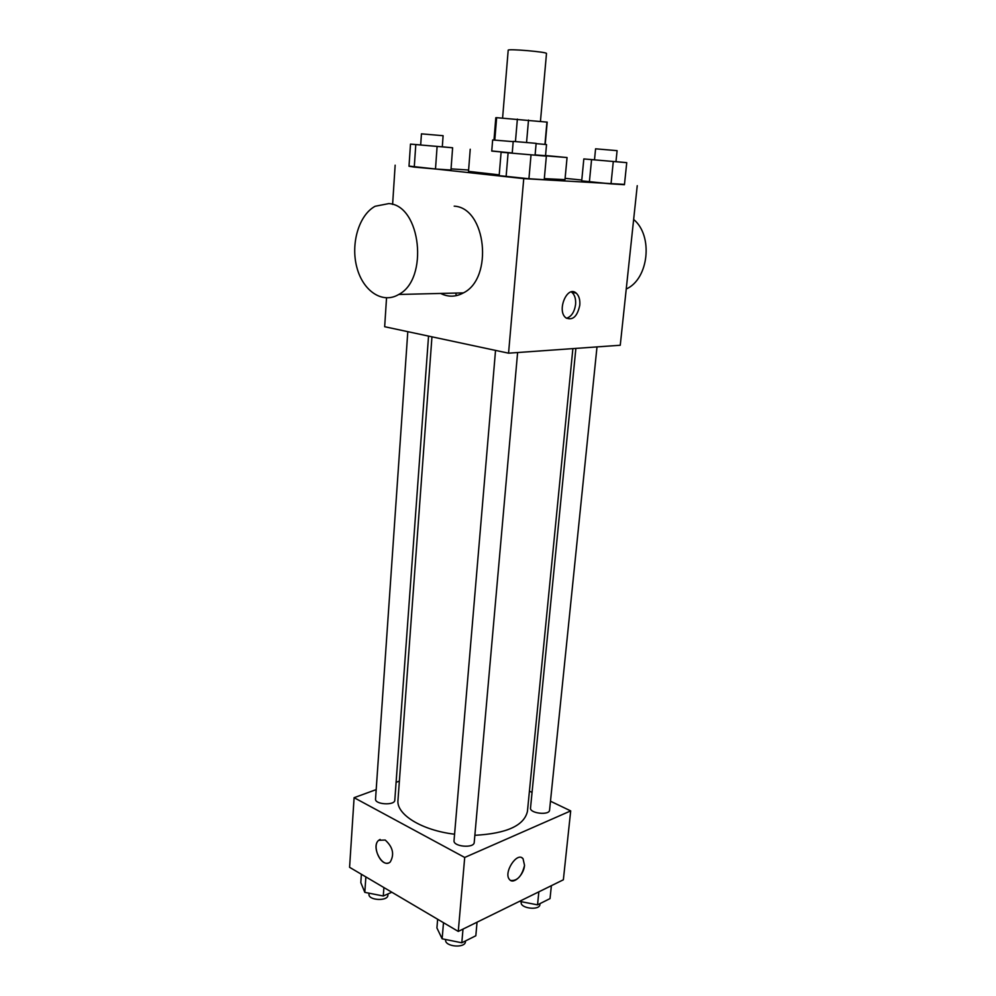 <?xml version="1.0" encoding="UTF-8"?>
<svg xmlns="http://www.w3.org/2000/svg" width="996" height="996" viewBox="0 0 996 996"><rect width="100%" height="100%" fill="white"/><g stroke="black" fill="none" stroke-linecap="round" stroke-linejoin="round"><path stroke-width="1.49" d="M540.455 121.338L546.493 53.51C547.663 51.979 507.288 48.518 508.197 50.223L502.594 118.076M494.8 140.112L496.631 117.677L495.809 117.727L493.991 140.05M496.631 117.677L547.202 122.135L545.198 144.445M544.937 144.42L546.953 122.035M526.56 142.49L528.515 120.055M536.109 143.611L546.53 144.582L545.534 155.7L535.113 154.89M512.243 152.948L491.75 151.081L492.647 139.963L513.201 141.631M515.455 141.557L517.372 119.084M545.547 155.538L567.06 157.542L535.101 154.99M512.23 153.035L491.763 150.931M567.06 157.542L564.981 179.641L544.326 178.633M499.233 174.873L468.506 171.374L470.224 149.238M512.23 153.135L501.1 152.226L499.158 175.645L528.926 178.745L544.227 179.703L546.356 156.148L535.101 155.09M420.685 144.943L410.489 144.121L409.007 166.245L435.489 169.009L450.964 170.017L452.62 147.769L442.299 146.798M409.007 166.095L523.747 178.62L624.48 184.385M581.776 180.039L565.106 178.346M468.606 170.03L451.051 168.872M594.5 159.808L583.83 158.937L581.701 180.874L611.021 183.862L624.442 184.708L626.745 162.659L615.976 161.651M386.535 297.891L384.668 326.725L508.558 353.182L620.259 345.251L637.241 185.679M508.558 353.182L523.747 178.62M579.797 305.187C577.331 316.566 572.7 320.787 565.915 317.849C556.428 310.926 567.147 284.981 576.136 293.061C578.975 295.625 580.195 299.672 579.797 305.187M392.611 204.441L395.151 165.187M454.201 206.147C486.272 207.753 493.593 278.32 463.414 292.886C455.832 297.057 448.237 297.244 440.655 293.447M571.667 292.164L572.874 291.778M626.235 289.014L626.447 288.915C648.707 278.917 653.463 235.728 633.643 219.456M388.789 203.595C420.984 205.213 428.915 279.241 398.749 294.467C382.601 304.303 363.03 291.156 356.879 267.463C350.48 243.92 358.809 215.049 375.131 206.272L388.789 203.595M455.844 293.073L456.255 295.675M571.306 291.915L571.903 292.351C574.754 294.903 575.987 298.937 575.588 304.452C574.455 312.022 571.43 316.641 566.5 318.284M572.874 348.612L527.444 811.317C524.245 825.547 506.715 833.552 474.868 835.308M454.574 834.212C421.607 830.328 396.184 814.367 397.977 800.224L431.953 336.822M517.609 352.534L474.233 842.379C474.208 848.592 452.993 846.737 454.039 840.612L495.535 350.393M597.002 346.894L549.568 810.122C549.493 815.662 529.474 813.396 530.519 807.98L575.875 348.401M428.541 336.088L394.802 800.174C394.902 805.752 374.67 804.581 375.542 799.041L407.8 331.668M376.202 789.604L354.103 797.684L464.709 857.456L570.696 810.893L550.489 801.22M532.051 792.405L529.424 791.135M399.384 781.125L396.097 782.321M354.103 797.684L349.584 867.304L458.272 931.422L464.709 857.456M458.272 931.422L563.363 879.792L570.696 810.893M521.892 857.805L523.037 858.701L524.531 865.337C523.921 874.837 513.525 884.797 509.554 879.555C503.03 872.932 517.21 851.144 523.037 858.714L524.543 865.337C521.929 876.082 517.31 881.124 510.674 880.464M385.203 840.039C392.91 847.048 394.59 854.356 390.245 861.951C382.676 869.296 370.612 846.513 378.704 840.3L385.203 840.039M388.415 862.972C380.298 866.072 371.595 845.629 378.717 840.3L380.099 839.454M361.374 874.264L360.813 882.605L364.81 892.354L383.286 896.002L391.839 892.229M364.81 892.354L365.868 876.916M383.286 896.002L383.896 887.548M387.992 893.922L387.892 895.242C387.93 901.517 368.059 900.434 368.981 894.209L369.043 893.188M519.489 901.343L537.529 904.854L550.029 898.591L551.386 885.668M537.529 904.854L538.848 891.831M540.006 903.609L539.907 904.555C539.745 910.767 520.099 908.477 521.194 902.376L521.269 901.691M437.642 919.246L436.92 927.961L442.137 938.805L461.808 942.789L475.827 935.767L477.047 922.196M442.137 938.805L443.494 922.707M461.808 942.789L463.003 929.094M465.518 940.934L465.456 941.631C465.344 948.578 444.54 946.76 445.635 939.888L445.673 939.527M410.489 144.121L452.62 147.769M442.299 146.86L420.673 145.005L421.445 133.85L443.108 135.705L442.299 146.86M409.007 166.245L414.261 167.104L415.793 144.657M414.261 167.104L435.489 169.009L437.107 146.499M435.489 169.009L450.964 170.017M583.83 158.937L626.745 162.659M615.964 161.713L594.488 159.87L595.583 148.815L617.097 150.657L615.964 161.713M581.701 180.874L589.383 181.919L591.562 159.684M589.383 181.919L611.021 183.862L613.287 161.564M611.021 183.862L624.442 184.708M501.1 152.226L546.356 156.148M535.089 155.164L512.218 153.197L513.214 141.382L536.134 143.349L535.089 155.164M499.158 175.645L506.105 176.69L508.097 152.923M506.105 176.69L528.926 178.745L531.03 154.903M528.926 178.745L544.227 179.703M463.414 292.886L398.749 294.467M571.903 292.351L576.136 293.061"/></g></svg>
